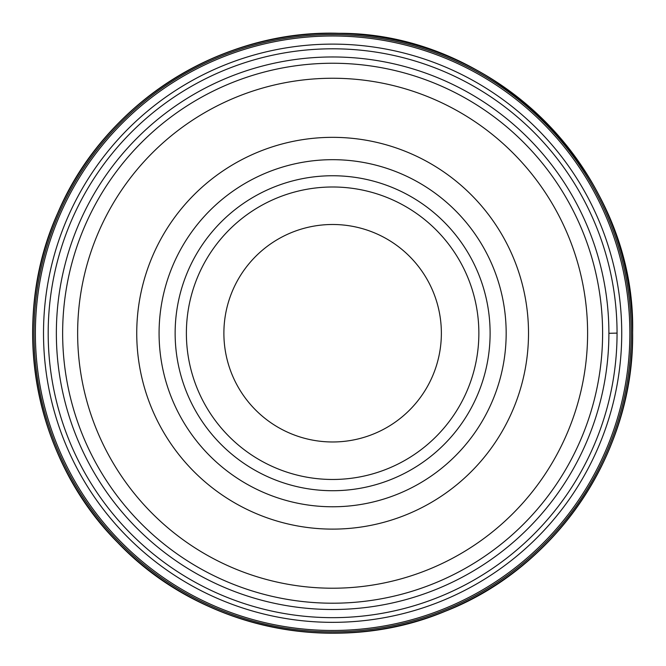 <?xml version="1.0" encoding="UTF-8"?>
<svg xmlns="http://www.w3.org/2000/svg" width="666" height="666" viewBox="0 0 666 666"><rect width="100%" height="100%" fill="white"/><g stroke="black" fill="none" stroke-linecap="round" stroke-linejoin="round"><path stroke-width="1" d="M602.605 333.233A269.98 269.98 0 0 1 197.636 567.041A269.98 269.98 0 0 1 197.636 99.417A269.98 269.98 0 0 1 602.605 333.233M587.603 333.233A254.978 254.978 0 0 1 205.136 554.054A254.978 254.978 0 0 1 205.136 112.412A254.978 254.978 0 0 1 587.603 333.233M528.513 333.233A195.887 195.887 0 0 1 234.682 502.872A195.887 195.887 0 0 1 234.682 163.586A195.887 195.887 0 0 1 528.513 333.233M490.109 333.233A157.492 157.492 0 0 1 253.879 469.622A157.492 157.492 0 0 1 253.879 196.845A157.492 157.492 0 0 1 490.109 333.233M478.862 333.233A146.237 146.237 0 0 1 259.507 459.881A146.237 146.237 0 0 1 259.507 206.585A146.237 146.237 0 0 1 478.862 333.233A146.237 146.237 0 0 1 259.507 459.881A146.237 146.237 0 0 1 259.507 206.585A146.237 146.237 0 0 1 478.862 333.233M441.367 333.233A108.741 108.741 0 0 1 278.255 427.406A108.741 108.741 0 0 1 278.255 239.061A108.741 108.741 0 0 1 441.367 333.233M632.5 332.759A299.875 299.875 0 0 0 338.927 33.425A299.875 299.875 0 0 0 32.776 329.187A299.875 299.875 0 0 0 330.835 633.1A299.875 299.875 0 0 0 632.5 332.759M338.927 36.056A297.244 297.244 0 0 0 35.406 329.171A297.244 297.244 0 0 0 330.802 630.469A297.244 297.244 0 0 0 629.87 332.817A297.244 297.244 0 0 0 338.927 36.056M632.617 332.759L632.617 332.759A299.991 299.991 0 0 0 338.927 33.308L338.927 33.3A299.991 299.991 0 0 0 32.659 329.187A299.991 299.991 0 0 0 330.844 633.216A299.991 299.991 0 0 0 632.617 332.759C636.346 174.967 496.753 32.642 338.927 33.3C220.263 29.321 104.029 103.588 57.784 212.97C8.55 321.711 33.442 458.275 117.807 542.64C199.808 628.92 335.248 657.384 445.071 611.355C556.593 567.915 634.348 452.372 632.625 332.759M608.89 333.233A276.265 276.265 0 0 1 194.489 572.485A276.265 276.265 0 0 1 194.489 93.981A276.265 276.265 0 0 1 608.89 333.233M506.168 333.233A173.543 173.543 0 0 1 245.854 483.524A173.543 173.543 0 0 1 245.854 182.934A173.543 173.543 0 0 1 506.168 333.233M631.251 332.784A298.626 298.626 0 0 0 338.927 34.674A298.626 298.626 0 0 0 34.024 329.179A298.626 298.626 0 0 0 330.819 631.851A298.626 298.626 0 0 0 631.251 332.784M338.927 44.189A289.111 289.111 0 0 0 43.54 329.104A289.111 289.111 0 0 0 330.677 622.335A289.111 289.111 0 0 0 621.736 333A289.111 289.111 0 0 0 338.927 44.189M617.057 333.108A284.44 284.44 0 0 0 338.927 48.868A284.44 284.44 0 0 0 48.218 329.071A284.44 284.44 0 0 0 330.611 617.657A284.44 284.44 0 0 0 617.057 333.108L608.89 333.291"/></g></svg>
